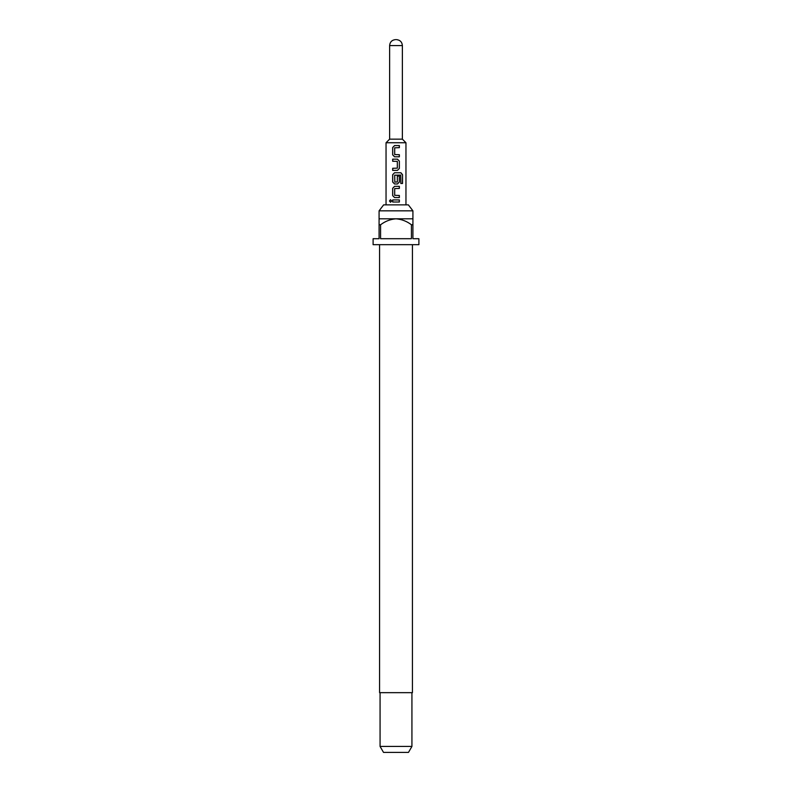 <?xml version="1.0" encoding="UTF-8"?>
<svg xmlns="http://www.w3.org/2000/svg" width="792" height="792" viewBox="0 0 792 792"><rect width="100%" height="100%" fill="white"/><g stroke="black" fill="none" stroke-linecap="round" stroke-linejoin="round"><path stroke-width="1.19" d="M390.555 199.683L389.605 200.98L390.555 202.267M391.624 200.98L390.496 199.683L389.466 200.98L390.505 202.267L391.624 200.98M394.584 145.57L392.733 147.53L392.733 154.846L394.584 156.796L399.366 156.796L399.366 154.707L394.693 154.569L394.693 147.807L399.366 147.668L399.366 145.57L394.555 145.57L392.664 147.53L392.664 154.846L394.555 156.796M399.297 156.796L399.297 154.707M392.733 168.29L392.733 170.379M392.733 159.162L392.733 161.251M394.584 172.755L392.733 174.705L392.733 182.021L394.584 183.972L397.475 183.972L399.366 182.021L399.366 176.032L397.337 176.032L397.337 181.972L394.832 182.11L394.693 175.21L400.693 175.072L400.821 183.487L402.534 183.487L402.534 174.705L400.94 172.755L394.555 172.755L392.664 174.705L392.664 182.021L394.555 183.972M397.445 183.972L399.297 182.021L399.297 176.032M394.584 186.338L392.733 188.288L392.733 195.614L394.584 197.564L399.366 197.564L399.366 195.466L394.693 195.327L394.693 188.575L399.366 188.437L399.366 186.338L394.555 186.338L392.664 188.288L392.664 195.614L394.555 197.564M399.297 197.564L399.297 195.466M392.733 199.93L392.733 202.019M386.041 204.861L386.041 142.738L389.624 139.154L402.376 139.154L402.376 45.57L389.624 45.57C389.951 41.976 391.941 39.986 395.604 39.6M386.041 142.738L405.959 142.738L405.959 204.861M396 159.162L397.475 159.162L399.366 161.113L399.366 168.429L397.475 170.379L392.664 170.379L392.664 168.29L397.337 168.151L397.337 161.39L392.664 161.251L392.664 159.162L396 159.162M396 199.93L399.366 199.93L399.366 202.019L392.664 202.019L392.664 199.93L396 199.93M379.081 210.83L383.645 204.861L408.355 204.861L412.919 210.83L379.081 210.83L379.081 224.77L380.576 224.77L380.576 238.709L411.424 238.709L411.424 224.77L412.919 224.77L412.919 238.709L418.899 238.709L418.899 244.679L373.101 244.679L373.101 238.709L379.081 238.709L379.081 224.77M379.576 244.679L379.576 692.663L412.424 692.663L412.424 244.679M411.929 746.43L408.484 752.4L383.516 752.4L380.071 746.43L411.929 746.43L411.929 692.663M412.919 224.77L412.919 218.8L379.081 218.8M380.576 224.77C385.179 221.255 390.317 219.265 396 218.8C401.722 219.285 406.86 221.275 411.424 224.77M399.297 202.019L399.297 199.93M399.297 188.437L399.297 186.338M402.395 183.487L402.534 174.705M402.395 174.705L400.841 172.755M397.445 170.379L399.366 168.429M399.297 168.429L399.366 161.113M399.297 161.113L397.445 159.162M399.297 147.668L399.297 145.57M402.376 45.57C402.049 41.976 400.059 39.986 396.396 39.6M402.376 139.154L405.959 142.738M412.919 218.8L412.919 210.83M380.071 746.43L380.071 692.663M389.624 139.154L389.624 45.57"/></g></svg>
